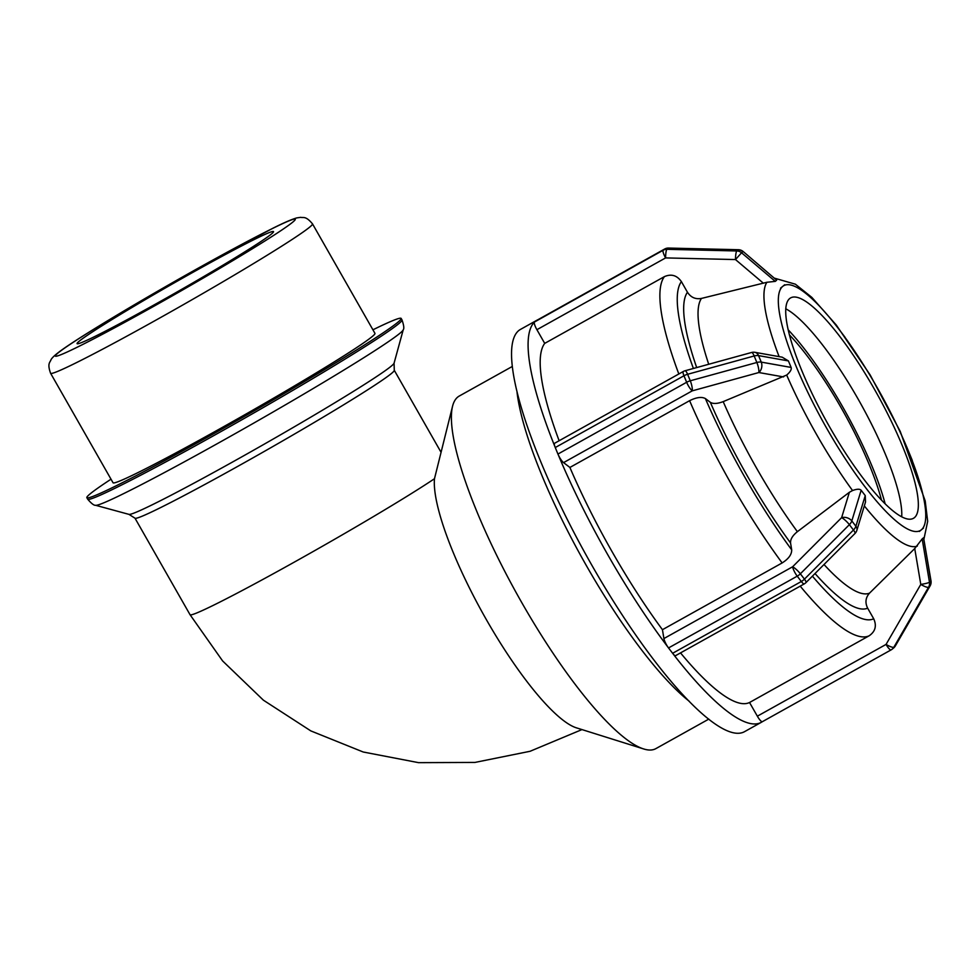 <?xml version="1.0" encoding="UTF-8"?>
<svg xmlns="http://www.w3.org/2000/svg" width="980" height="980" viewBox="0 0 980 980"><rect width="100%" height="100%" fill="white"/><g stroke="black" fill="none" stroke-linecap="round" stroke-linejoin="round"><path stroke-width="1.47" d="M134.995 518.187A149.254 6.125 -29.7 0 0 253.244 457.685A149.254 6.125 -29.7 0 0 391.522 373.417A149.254 6.125 -29.7 0 0 394.279 370.293L394.07 363.188A152.709 6.272 150.3 0 1 391.253 366.14A152.709 6.272 150.3 0 1 251.958 451.131A152.709 6.272 150.3 0 1 128.98 514.378L134.995 518.187L190.047 614.717L222.619 660.949L263.375 700.161L310.819 730.896L363.2 752.003L418.583 762.661L474.933 762.428L530.082 751.28L581.961 729.586M643.713 748.965L576.546 727.883A149.254 34.043 60.9 0 1 486.141 619.238A149.254 34.043 60.9 0 1 434.483 478.718L452.564 406.21A201.843 46.035 60.9 0 0 517.354 594.762A201.843 46.035 60.9 0 0 643.713 748.965A201.843 46.035 60.9 0 0 655.865 748.622L708.81 719.1M512.185 366.532L459.24 396.055A201.843 46.035 60.9 0 0 457.636 397.157A201.843 46.035 60.9 0 0 452.564 406.21M922.168 538.914L923.577 537.751L930.878 581.067A7.571 0.894 -9.6 0 0 931 580.871A7.571 7.571 0 0 1 930.081 585.918A7.571 1.654 -149.9 0 1 929.995 586.028A7.571 7.362 -129.6 0 0 930.878 581.067L929.469 582.243A7.571 7.362 50.4 0 1 928.587 587.192A7.571 1.654 -149.9 0 1 920.784 584.411A7.571 0.894 -9.6 0 0 929.469 582.243L922.168 538.914L914.732 548.555L920.784 584.411L886.055 644.411A7.571 1.654 30.1 0 0 893.87 647.18A7.571 7.362 50.4 0 1 892.229 649.115A7.571 7.362 50.4 0 1 892.229 649.128A7.571 7.362 50.4 0 1 891.151 649.863A7.571 1.727 -119.1 0 1 891.09 649.899A7.571 1.727 -119.1 0 1 886.055 644.411L757.356 716.184A7.571 1.727 60.9 0 0 762.269 721.721A7.571 1.727 60.9 0 0 762.391 721.672A7.571 1.727 60.9 0 0 762.452 721.635L891.016 649.936M930.13 585.783A7.571 1.654 -149.9 0 1 930.081 585.918L895.365 645.918A7.571 1.654 30.1 0 0 895.402 645.783M895.267 646.016A7.571 1.654 30.1 0 0 895.365 645.918A7.571 7.571 0 0 1 893.638 647.952L893.638 647.952A7.571 7.362 -129.6 0 0 895.267 646.016L893.87 647.18L928.587 587.192L929.995 586.028L895.267 646.016M923.577 537.751L931 580.871M757.356 716.184L749.541 702.501L869.236 635.738C875.373 631.451 876.867 625.791 873.707 618.784L867.643 608.151C864.911 602.602 865.548 597.592 869.542 593.121L914.732 548.555M861.163 490.27L865.254 495.611L855.895 526.26A7.571 5.218 17 0 1 856.863 530.339A7.571 7.571 0 0 1 854.989 533.475A7.571 1.617 -135.1 0 0 853.458 530.021A7.571 3.945 -37.4 0 0 855.895 526.26L851.816 520.919A7.571 3.945 142.6 0 1 849.366 524.668A7.571 1.617 -135.1 0 0 841.624 517.648A7.571 5.218 17 0 1 851.816 520.919L861.163 490.27C859.827 488.824 856.949 488.91 852.551 490.539L849.366 492.291L841.624 517.648L792.612 566.783A7.571 1.617 44.9 0 1 800.354 573.802A7.571 3.945 142.6 0 1 797.23 576.167A7.571 1.727 -119.1 0 1 792.612 566.783L663.913 638.556A7.571 1.727 60.9 0 0 668.078 647.327A7.571 1.727 60.9 0 0 668.532 647.939L797.23 576.167L801.322 581.508A7.571 3.945 -37.4 0 0 804.445 579.143A7.571 1.617 44.9 0 1 805.977 582.598A7.571 7.571 0 0 1 804.298 583.872A7.571 1.727 -119.1 0 1 801.322 581.508L672.623 653.293A7.571 1.727 60.9 0 0 673.064 653.856A230.227 52.516 60.9 0 0 761.325 722.309A230.227 52.516 60.9 0 0 762.269 721.721M804.298 583.872L675.6 655.645A7.571 1.727 -119.1 0 1 673.064 653.856M865.254 495.611L865.512 502.017L856.863 530.339M672.623 653.293L668.532 647.939M663.913 638.556L662.443 629.699L782.138 562.937C788.582 558.882 791.767 554.521 791.693 549.854L790.554 542.969C790.321 539.306 792.587 535.546 797.377 531.674L849.366 492.291M788.422 360.922L791.105 367.427L761.24 362.11A7.571 5.513 100.1 0 1 758.851 372.535A7.571 1.776 -105.4 0 0 756.854 362.49A7.571 3.418 -22.4 0 1 761.24 362.11L758.557 355.605A7.571 3.418 157.6 0 0 754.183 355.973A7.571 1.776 -105.4 0 0 751.599 352.482A7.571 7.571 0 0 1 754.931 352.322A7.571 5.513 100.1 0 1 758.557 355.605L788.422 360.922L782.175 357.173L754.931 352.322M690.275 380.791A7.571 1.776 74.6 0 1 692.26 390.849A7.571 1.727 -119.1 0 1 686.649 382.274A7.571 3.418 -22.4 0 1 690.275 380.791L687.592 374.287A7.571 3.418 157.6 0 0 683.967 375.769A7.571 1.727 -119.1 0 1 683.33 371.469A7.571 7.571 0 0 1 685.008 370.783A7.571 1.776 74.6 0 1 687.592 374.287L754.183 355.973L756.854 362.49L690.275 380.791M683.33 371.469L554.619 443.254A7.571 1.727 60.9 0 0 554.986 446.843A7.571 1.727 60.9 0 0 555.268 447.541L683.967 375.769L686.649 382.274L557.938 454.059A7.571 1.727 60.9 0 0 558.257 454.793A230.227 52.516 60.9 0 0 668.078 647.327M791.105 367.427C791.779 369.387 790.309 371.922 786.683 375.058L723.191 401.629C717.446 403.797 713.158 404.03 710.341 402.327L705.404 398.578C701.68 396.582 696.413 397.292 689.602 400.685L569.895 467.448L563.561 462.621A7.571 1.727 -119.1 0 1 558.257 454.793M557.938 454.059L555.268 447.541M836.124 325.568L842.347 333.702M784.698 284.751L782.64 286.454A140.165 31.973 -119.1 0 1 839.003 329.341L844.956 337.145L839.003 329.341A140.165 31.973 -119.1 0 1 908.399 450.984L910.579 456.313M906.524 446.439L908.399 450.984A140.165 31.973 -119.1 0 1 921.421 529.764L923.479 528.061M912.307 460.49L908.399 450.984L912.294 460.49M919.363 531.454L921.421 529.764A140.165 31.973 -119.1 0 1 865.058 486.876L868.072 490.821M861.763 482.564L865.058 486.876A140.165 31.973 -119.1 0 1 827.01 428.824A140.165 31.973 -119.1 0 1 795.674 365.221L797.647 370.024M793.518 359.979L795.674 365.221A140.165 31.973 -119.1 0 1 782.64 286.454L780.57 288.132M885.124 503.696A133.917 30.539 60.9 0 0 806.332 351.391A133.917 30.539 60.9 0 0 788.092 329.721M775.266 281.382L741.554 252.779L735.49 259.565A7.571 1.335 -88.6 0 1 736.813 250.966A7.571 7.362 50.4 0 1 741.554 252.779L742.963 251.615A7.571 7.362 -129.6 0 0 738.222 249.802A7.571 1.335 -88.6 0 1 738.43 249.716A7.571 7.571 0 0 1 743.146 251.505L776.675 280.207L775.266 281.382L766.911 282.264L701.46 298.422C695.518 299.488 690.851 297.43 687.458 292.248L681.394 281.615C676.96 275.319 671.3 273.653 664.403 276.63L544.709 343.38A207.209 47.261 60.9 0 0 559.127 440.743M776.675 280.207L743.146 251.505M569.895 467.448A207.209 47.261 60.9 0 0 662.443 629.699M680.524 652.901A207.209 47.261 60.9 0 0 749.541 702.501M537.824 319.774A230.227 52.516 60.9 0 0 537.04 320.166A230.227 52.516 60.9 0 0 536.293 320.619M544.709 343.38L536.905 329.697A7.571 1.727 -119.1 0 1 534.37 322.175A230.227 52.516 60.9 0 0 554.986 446.843M536.036 320.766A7.571 1.727 60.9 0 0 535.974 320.803L664.673 249.018A7.571 7.571 0 0 1 668.532 248.063A7.571 1.335 91.4 0 0 668.336 248.148L738.222 249.802L736.813 250.966L666.927 249.312A7.571 1.335 91.4 0 0 665.604 257.911A7.571 1.727 -119.1 0 1 663.203 250.231A7.571 7.362 50.4 0 1 666.927 249.312L668.336 248.148A7.571 7.362 -129.6 0 0 664.611 249.067A7.571 1.727 -119.1 0 1 664.673 249.018A7.571 1.727 -119.1 0 1 664.746 248.994M535.974 320.803A7.571 1.727 60.9 0 0 535.913 320.84L663.203 250.231L534.504 322.004A7.571 1.727 60.9 0 0 534.37 322.175M534.504 322.004L535.913 320.84M789.586 298.618A126.151 28.775 60.9 0 0 828.198 424.438A126.151 28.775 60.9 0 0 913.483 518.285A126.151 28.775 60.9 0 0 914.487 517.599A126.151 28.775 60.9 0 0 875.863 391.767A126.151 28.775 60.9 0 0 790.591 297.932A126.151 28.775 60.9 0 0 789.586 298.618M537.04 320.166L520.417 329.439A230.227 52.516 60.9 0 0 518.579 330.701A230.227 52.516 60.9 0 0 589.066 560.315A230.227 52.516 60.9 0 0 744.69 731.582L761.325 722.309M901.71 516.717A126.151 28.775 60.9 0 0 860.538 403.368A126.151 28.775 60.9 0 0 785.727 308.774M881.473 499.984A126.151 28.775 60.9 0 0 789.329 334.768M517.06 392.49A201.843 46.035 60.9 0 0 582.365 558.502A201.843 46.035 60.9 0 0 689.283 701.3M50.593 373.27L113.043 482.76A150.761 6.186 -29.7 0 0 247.07 413.438A150.761 6.186 -29.7 0 0 374.96 333.372L312.51 223.881C305.601 215.612 303.445 218.05 300.676 217.339L296.793 217.903C291.721 219.324 283.698 222.803 272.71 228.34L200.067 267.136C138.646 301.375 74.97 339.705 58.727 352.249C54.415 355.532 51.83 358.055 50.948 359.819C50.225 362.38 46.979 363.262 50.593 373.27A150.761 6.186 -29.7 0 0 184.62 303.947A150.761 6.186 -29.7 0 0 312.51 223.881M79.16 341.248A113.068 4.643 -29.7 0 0 77.089 343.649A113.068 4.643 -29.7 0 0 166.306 298.067A113.068 4.643 -29.7 0 0 271.46 234A113.068 4.643 -29.7 0 0 273.518 231.599A113.068 4.643 -29.7 0 0 184.301 277.181A113.068 4.643 -29.7 0 0 79.16 341.248M111.01 479.196A180.92 7.423 -29.7 0 0 90.16 493.859A180.92 7.423 -29.7 0 0 86.853 497.693A180.92 7.423 -29.7 0 0 247.683 414.516A180.92 7.423 -29.7 0 0 401.151 318.427A180.92 7.423 -29.7 0 0 372.927 329.807M434.483 478.718A149.254 6.125 150.3 0 1 290.092 564.468A149.254 6.125 150.3 0 1 190.047 614.717M849.366 524.668L853.458 530.021L804.445 579.143L800.354 573.802L849.366 524.668M563.561 462.621L692.26 390.849L758.851 372.535L783.559 376.933M766.911 282.264A152.353 34.753 60.9 0 0 779.112 356.634M786.683 375.058A152.353 34.753 60.9 0 0 816.891 435.059A152.353 34.753 60.9 0 0 852.551 490.539M864.323 505.901A152.353 34.753 60.9 0 0 917.366 546.044M708.724 364.266A170.165 38.808 -119.1 0 1 701.46 298.422M797.377 531.674A170.165 38.808 -119.1 0 1 723.191 401.629M869.542 593.121A170.165 38.808 -119.1 0 1 824.009 564.517M687.458 292.248A182.354 41.589 60.9 0 0 696.694 367.574M710.341 402.327A182.354 41.589 60.9 0 0 790.554 542.969M815.029 573.533A182.354 41.589 60.9 0 0 867.643 608.151M693.399 368.48A194.591 44.382 -119.1 0 1 681.394 281.615M791.693 549.854A194.591 44.382 -119.1 0 1 705.404 398.578M873.707 618.784A194.591 44.382 -119.1 0 1 812.408 576.154M664.403 276.63A207.209 47.261 60.9 0 0 678.822 373.98M689.602 400.685A207.209 47.261 60.9 0 0 782.138 562.937M800.219 586.15A207.209 47.261 60.9 0 0 869.236 635.738M536.905 329.697L665.604 257.911L735.49 259.565L763.395 283.232M57.832 353.143A138.143 5.672 150.3 0 1 199.969 267.209A138.143 5.672 150.3 0 1 292.775 222.117A138.143 5.672 150.3 0 1 150.651 308.051A138.143 5.672 150.3 0 1 57.832 353.143M128.98 514.378L95.611 505.288A177.221 7.277 -29.7 0 0 252.864 423.605A177.221 7.277 -29.7 0 0 403.221 329.819C404.274 328.582 403.858 325.287 401.996 319.909A180.92 7.423 150.3 0 1 248.528 415.998A180.92 7.423 150.3 0 1 87.698 499.188L86.853 497.693M394.266 370.269L440.902 452.025M762.391 721.672L891.09 649.899A7.571 7.571 0 0 0 892.229 649.128L893.638 647.952M854.989 533.475L805.977 582.598M685.008 370.783L751.599 352.482M923.944 539.049L927.68 521.336L925.206 500.952L900.228 431.433L870.179 374.985L836.308 325.066L811.82 297.369L795.368 284.188L774.617 278.21M668.532 248.063L738.43 249.716M394.07 363.188L403.221 329.819M95.611 505.288C94.007 505.558 91.373 503.524 87.698 499.188M401.996 319.909L401.151 318.427"/></g></svg>
